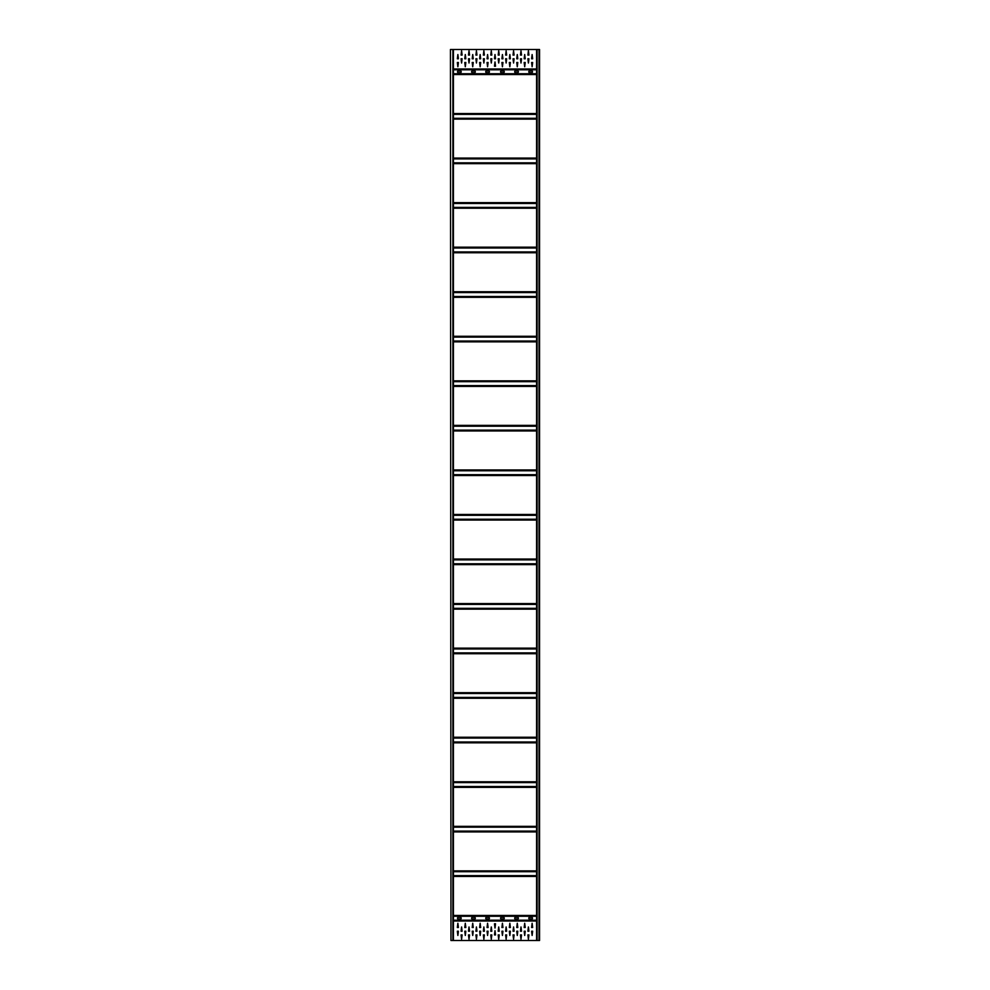 <?xml version="1.0" encoding="UTF-8"?>
<svg xmlns="http://www.w3.org/2000/svg" width="990" height="990" viewBox="0 0 990 990"><rect width="100%" height="100%" fill="white"/><g stroke="black" fill="none" stroke-linecap="round" stroke-linejoin="round"><path stroke-width="1.49" d="M450.45 49.5L450.97 940.5L450.45 49.5M536.58 940.5L536.58 49.5L539.55 49.5L539.55 940.5L450.97 940.5M453.42 940.5L453.42 49.5L450.97 49.5M488.614 72.592L486.536 72.592A0.817 0.817 0 0 1 485.719 71.775A0.817 0.817 0 0 1 486.536 70.958L488.614 70.958A0.817 0.817 0 0 1 489.431 71.775A0.817 0.817 0 0 1 488.614 72.592M531.679 70.958L529.601 70.958A0.817 0.817 0 0 0 528.784 71.775A0.817 0.817 0 0 0 529.601 72.592L531.679 72.592A0.817 0.817 0 0 0 532.496 71.775A0.817 0.817 0 0 0 531.679 70.958M517.572 72.592A0.817 0.817 0 0 0 518.389 71.775A0.817 0.817 0 0 0 517.572 70.958L515.493 70.958A0.817 0.817 0 0 0 514.676 71.775A0.817 0.817 0 0 0 515.493 72.592L517.572 72.592M503.464 72.592A0.817 0.817 0 0 0 504.281 71.775A0.817 0.817 0 0 0 503.464 70.958L501.386 70.958A0.817 0.817 0 0 0 500.569 71.775A0.817 0.817 0 0 0 501.386 72.592L503.464 72.592M472.428 72.592A0.817 0.817 0 0 1 471.611 71.775A0.817 0.817 0 0 1 472.428 70.958L474.507 70.958A0.817 0.817 0 0 1 475.324 71.775A0.817 0.817 0 0 1 474.507 72.592L472.428 72.592M458.321 72.592A0.817 0.817 0 0 1 457.504 71.775A0.817 0.817 0 0 1 458.321 70.958L460.4 70.958A0.817 0.817 0 0 1 461.216 71.775A0.817 0.817 0 0 1 460.4 72.592L458.321 72.592M536.58 49.5L453.42 49.5M495.52 58.781L494.48 58.781L495 54.549L495.52 58.781M501.905 58.781L502.945 58.781L502.425 54.549L501.905 58.781M502.945 62.494L501.905 62.494L502.425 66.726L502.945 62.494M509.33 58.781L510.37 58.781L509.85 54.549L509.33 58.781M516.755 58.781L517.795 58.781L517.275 54.549L516.755 58.781M524.18 58.781L525.22 58.781L524.7 54.549L524.18 58.781M531.605 58.781L532.645 58.781L532.125 54.549L531.605 58.781M510.37 62.494L509.33 62.494L509.85 66.726L510.37 62.494M517.795 62.494L516.755 62.494L517.275 66.726L517.795 62.494M525.22 62.494L524.18 62.494L524.7 66.726L525.22 62.494M532.645 62.494L531.605 62.494L532.125 66.726L532.645 62.494M505.618 55.069L506.657 55.069L506.138 50.837L505.618 55.069M506.657 58.781L505.618 58.781L506.138 63.014L506.657 58.781M513.043 55.069L514.082 55.069L513.562 50.837L513.043 55.069M520.468 55.069L521.507 55.069L520.988 50.837L520.468 55.069M527.893 55.069L528.932 55.069L528.413 50.837L527.893 55.069M498.193 55.069L499.232 55.069L498.713 50.837L498.193 55.069M514.082 58.781L513.043 58.781L513.562 63.014L514.082 58.781M521.507 58.781L520.468 58.781L520.988 63.014L521.507 58.781M528.932 58.781L527.893 58.781L528.413 63.014L528.932 58.781M499.232 58.781L498.193 58.781L498.713 63.014L499.232 58.781M490.768 58.781L491.807 58.781L491.288 63.014L490.768 58.781M461.068 58.781L462.107 58.781L461.588 63.014L461.068 58.781M468.493 58.781L469.532 58.781L469.012 63.014L468.493 58.781M475.918 58.781L476.957 58.781L476.438 63.014L475.918 58.781M491.807 55.069L490.768 55.069L491.288 50.837L491.807 55.069M462.107 55.069L461.068 55.069L461.588 50.837L462.107 55.069M469.532 55.069L468.493 55.069L469.012 50.837L469.532 55.069M476.957 55.069L475.918 55.069L476.438 50.837L476.957 55.069M483.343 58.781L484.382 58.781L483.863 63.014L483.343 58.781M484.382 55.069L483.343 55.069L483.863 50.837L484.382 55.069M457.355 62.494L458.395 62.494L457.875 66.726L457.355 62.494M464.78 62.494L465.82 62.494L465.3 66.726L464.78 62.494M472.205 62.494L473.245 62.494L472.725 66.726L472.205 62.494M479.63 62.494L480.67 62.494L480.15 66.726L479.63 62.494M458.395 58.781L457.355 58.781L457.875 54.549L458.395 58.781M465.82 58.781L464.78 58.781L465.3 54.549L465.82 58.781M473.245 58.781L472.205 58.781L472.725 54.549L473.245 58.781M480.67 58.781L479.63 58.781L480.15 54.549L480.67 58.781M487.055 62.494L488.095 62.494L487.575 66.726L487.055 62.494M488.095 58.781L487.055 58.781L487.575 54.549L488.095 58.781M495.52 66.206L494.48 66.206L495 61.974L495.52 66.206M517.572 917.408A0.817 0.817 0 0 1 518.389 918.225A0.817 0.817 0 0 1 517.572 919.042L515.493 919.042A0.817 0.817 0 0 1 514.676 918.225A0.817 0.817 0 0 1 515.493 917.408L517.572 917.408M503.464 917.408A0.817 0.817 0 0 1 504.281 918.225A0.817 0.817 0 0 1 503.464 919.042L501.386 919.042A0.817 0.817 0 0 1 500.569 918.225A0.817 0.817 0 0 1 501.386 917.408L503.464 917.408M486.536 917.408A0.817 0.817 0 0 0 485.719 918.225A0.817 0.817 0 0 0 486.536 919.042L488.614 919.042A0.817 0.817 0 0 0 489.431 918.225A0.817 0.817 0 0 0 488.614 917.408L486.536 917.408M472.428 917.408A0.817 0.817 0 0 0 471.611 918.225A0.817 0.817 0 0 0 472.428 919.042L474.507 919.042A0.817 0.817 0 0 0 475.324 918.225A0.817 0.817 0 0 0 474.507 917.408L472.428 917.408M458.321 917.408A0.817 0.817 0 0 0 457.504 918.225A0.817 0.817 0 0 0 458.321 919.042L460.4 919.042A0.817 0.817 0 0 0 461.216 918.225A0.817 0.817 0 0 0 460.4 917.408L458.321 917.408M531.679 917.408A0.817 0.817 0 0 1 532.496 918.225A0.817 0.817 0 0 1 531.679 919.042L529.601 919.042A0.817 0.817 0 0 1 528.784 918.225A0.817 0.817 0 0 1 529.601 917.408L531.679 917.408M494.48 934.931L495.52 934.931L495 930.699L494.48 934.931M501.905 931.219L502.945 931.219L502.425 935.451L501.905 931.219M502.945 927.506L501.905 927.506L502.425 923.274L502.945 927.506M509.33 931.219L510.37 931.219L509.85 935.451L509.33 931.219M516.755 931.219L517.795 931.219L517.275 935.451L516.755 931.219M524.18 931.219L525.22 931.219L524.7 935.451L524.18 931.219M531.605 931.219L532.645 931.219L532.125 935.451L531.605 931.219M510.37 927.506L509.33 927.506L509.85 923.274L510.37 927.506M517.795 927.506L516.755 927.506L517.275 923.274L517.795 927.506M525.22 927.506L524.18 927.506L524.7 923.274L525.22 927.506M532.645 927.506L531.605 927.506L532.125 923.274L532.645 927.506M505.618 934.931L506.657 934.931L506.138 939.163L505.618 934.931M506.657 931.219L505.618 931.219L506.138 926.987L506.657 931.219M513.043 934.931L514.082 934.931L513.562 939.163L513.043 934.931M520.468 934.931L521.507 934.931L520.988 939.163L520.468 934.931M527.893 934.931L528.932 934.931L528.413 939.163L527.893 934.931M498.193 934.931L499.232 934.931L498.713 939.163L498.193 934.931M514.082 931.219L513.043 931.219L513.562 926.987L514.082 931.219M521.507 931.219L520.468 931.219L520.988 926.987L521.507 931.219M528.932 931.219L527.893 931.219L528.413 926.987L528.932 931.219M499.232 931.219L498.193 931.219L498.713 926.987L499.232 931.219M490.768 931.219L491.807 931.219L491.288 926.987L490.768 931.219M461.068 931.219L462.107 931.219L461.588 926.987L461.068 931.219M468.493 931.219L469.532 931.219L469.012 926.987L468.493 931.219M475.918 931.219L476.957 931.219L476.438 926.987L475.918 931.219M491.807 934.931L490.768 934.931L491.288 939.163L491.807 934.931M462.107 934.931L461.068 934.931L461.588 939.163L462.107 934.931M469.532 934.931L468.493 934.931L469.012 939.163L469.532 934.931M476.957 934.931L475.918 934.931L476.438 939.163L476.957 934.931M483.343 931.219L484.382 931.219L483.863 926.987L483.343 931.219M484.382 934.931L483.343 934.931L483.863 939.163L484.382 934.931M457.355 927.506L458.395 927.506L457.875 923.274L457.355 927.506M464.78 927.506L465.82 927.506L465.3 923.274L464.78 927.506M472.205 927.506L473.245 927.506L472.725 923.274L472.205 927.506M479.63 927.506L480.67 927.506L480.15 923.274L479.63 927.506M458.395 931.219L457.355 931.219L457.875 935.451L458.395 931.219M465.82 931.219L464.78 931.219L465.3 935.451L465.82 931.219M473.245 931.219L472.205 931.219L472.725 935.451L473.245 931.219M480.67 931.219L479.63 931.219L480.15 935.451L480.67 931.219M487.055 927.506L488.095 927.506L487.575 923.274L487.055 927.506M488.095 931.219L487.055 931.219L487.575 935.451L488.095 931.219M495.52 923.794L494.48 923.794L495 928.026L495.52 923.794M452.9 49.5L452.9 940.5M539.03 49.5L539.03 940.5M537.1 940.5L537.1 49.5M453.42 69.807L536.58 69.807M536.58 73.743L453.42 73.743M453.42 69.424L536.58 69.424M453.42 69.189L536.58 69.189M536.58 68.991L453.42 68.991M453.42 514.491L536.58 514.491M453.42 475.509L536.58 475.509M536.58 514.689L453.42 514.689M536.58 514.924L453.42 514.924M453.42 515.307L536.58 515.307M453.42 519.243L536.58 519.243M536.58 519.626L453.42 519.626M536.58 519.861L453.42 519.861M453.42 520.059L536.58 520.059M536.58 559.041L453.42 559.041M536.58 559.239L453.42 559.239M536.58 559.474L453.42 559.474M453.42 559.857L536.58 559.857M453.42 563.793L536.58 563.793M536.58 564.176L453.42 564.176M453.42 564.411L536.58 564.411M536.58 564.609L453.42 564.609M453.42 603.591L536.58 603.591M536.58 603.789L453.42 603.789M536.58 604.024L453.42 604.024M453.42 604.407L536.58 604.407M536.58 608.343L453.42 608.343M536.58 608.726L453.42 608.726M453.42 608.961L536.58 608.961M536.58 609.159L453.42 609.159M536.58 648.141L453.42 648.141M453.42 648.339L536.58 648.339M453.42 648.574L536.58 648.574M453.42 648.957L536.58 648.957M536.58 652.893L453.42 652.893M536.58 653.276L453.42 653.276M453.42 653.511L536.58 653.511M536.58 653.709L453.42 653.709M453.42 692.691L536.58 692.691M453.42 692.889L536.58 692.889M453.42 693.124L536.58 693.124M536.58 693.507L453.42 693.507M453.42 697.443L536.58 697.443M453.42 697.826L536.58 697.826M536.58 698.061L453.42 698.061M453.42 698.259L536.58 698.259M536.58 737.241L453.42 737.241M453.42 737.439L536.58 737.439M536.58 737.674L453.42 737.674M453.42 738.057L536.58 738.057M536.58 741.993L453.42 741.993M536.58 742.376L453.42 742.376M453.42 742.611L536.58 742.611M536.58 742.809L453.42 742.809M453.42 781.791L536.58 781.791M453.42 781.989L536.58 781.989M453.42 782.224L536.58 782.224M453.42 782.607L536.58 782.607M453.42 786.543L536.58 786.543M536.58 786.926L453.42 786.926M536.58 787.161L453.42 787.161M453.42 787.359L536.58 787.359M453.42 826.341L536.58 826.341M536.58 826.539L453.42 826.539M453.42 826.774L536.58 826.774M453.42 827.157L536.58 827.157M453.42 831.093L536.58 831.093M453.42 831.476L536.58 831.476M536.58 831.711L453.42 831.711M453.42 831.909L536.58 831.909M536.58 870.891L453.42 870.891M453.42 871.089L536.58 871.089M536.58 871.324L453.42 871.324M453.42 871.707L536.58 871.707M536.58 875.643L453.42 875.643M453.42 876.026L536.58 876.026M536.58 876.261L453.42 876.261M453.42 876.459L536.58 876.459M453.42 915.441L536.58 915.441M536.58 915.639L453.42 915.639M453.42 915.874L536.58 915.874M536.58 916.257L453.42 916.257M453.42 920.193L536.58 920.193M536.58 921.009L453.42 921.009M453.42 920.811L536.58 920.811M453.42 920.576L536.58 920.576M536.58 475.311L453.42 475.311M536.58 475.076L453.42 475.076M453.42 474.693L536.58 474.693M453.42 470.757L536.58 470.757M536.58 470.374L453.42 470.374M536.58 470.139L453.42 470.139M453.42 469.941L536.58 469.941M536.58 430.959L453.42 430.959M536.58 430.761L453.42 430.761M536.58 430.526L453.42 430.526M453.42 430.143L536.58 430.143M453.42 426.207L536.58 426.207M536.58 425.824L453.42 425.824M453.42 425.589L536.58 425.589M536.58 425.391L453.42 425.391M453.42 386.409L536.58 386.409M536.58 386.211L453.42 386.211M536.58 385.976L453.42 385.976M453.42 385.593L536.58 385.593M536.58 381.657L453.42 381.657M536.58 381.274L453.42 381.274M453.42 381.039L536.58 381.039M536.58 380.841L453.42 380.841M536.58 341.859L453.42 341.859M453.42 341.661L536.58 341.661M453.42 341.426L536.58 341.426M453.42 341.043L536.58 341.043M536.58 337.107L453.42 337.107M536.58 336.724L453.42 336.724M453.42 336.489L536.58 336.489M536.58 336.291L453.42 336.291M453.42 297.309L536.58 297.309M453.42 297.111L536.58 297.111M453.42 296.876L536.58 296.876M536.58 296.493L453.42 296.493M453.42 292.557L536.58 292.557M453.42 292.174L536.58 292.174M536.58 291.939L453.42 291.939M453.42 291.741L536.58 291.741M536.58 252.759L453.42 252.759M453.42 252.561L536.58 252.561M536.58 252.326L453.42 252.326M453.42 251.943L536.58 251.943M536.58 248.007L453.42 248.007M536.58 247.624L453.42 247.624M453.42 247.389L536.58 247.389M536.58 247.191L453.42 247.191M453.42 208.209L536.58 208.209M453.42 208.011L536.58 208.011M453.42 207.776L536.58 207.776M453.42 207.393L536.58 207.393M453.42 203.457L536.58 203.457M536.58 203.074L453.42 203.074M536.58 202.839L453.42 202.839M453.42 202.641L536.58 202.641M453.42 163.659L536.58 163.659M536.58 163.461L453.42 163.461M453.42 163.226L536.58 163.226M453.42 162.843L536.58 162.843M453.42 158.907L536.58 158.907M453.42 158.524L536.58 158.524M536.58 158.289L453.42 158.289M453.42 158.091L536.58 158.091M536.58 119.109L453.42 119.109M453.42 118.911L536.58 118.911M536.58 118.676L453.42 118.676M453.42 118.293L536.58 118.293M536.58 114.357L453.42 114.357M453.42 113.974L536.58 113.974M536.58 113.739L453.42 113.739M453.42 113.541L536.58 113.541M453.42 74.559L536.58 74.559M536.58 74.361L453.42 74.361M453.42 74.126L536.58 74.126"/></g></svg>
